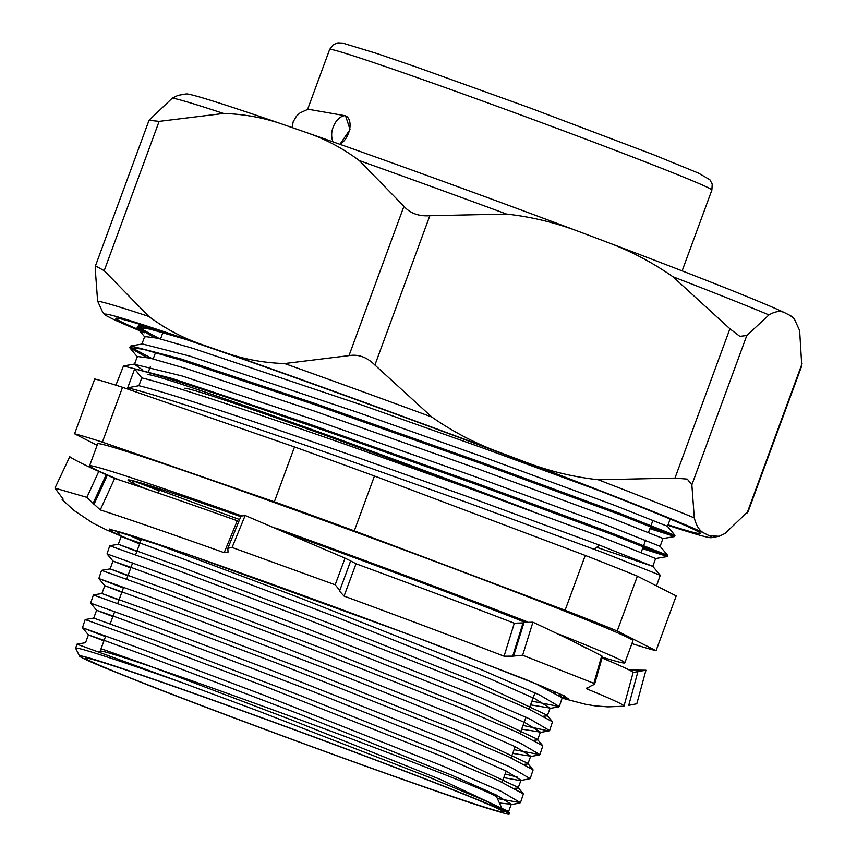 <?xml version="1.0" encoding="UTF-8"?>
<svg xmlns="http://www.w3.org/2000/svg" width="857" height="857" viewBox="0 0 857 857"><rect width="100%" height="100%" fill="white"/><g stroke="black" fill="none" stroke-linecap="round" stroke-linejoin="round"><path stroke-width="1.29" d="M98.759 651.77L100.237 651.084A211.24 4.628 20.2 0 1 264.095 706.639A211.24 4.628 20.2 0 1 493.664 795.06A211.24 4.628 20.2 0 1 496.642 796.935L501.998 808.537M500.402 809.876A222.863 4.874 20.2 0 1 503.53 811.847A222.863 4.874 20.2 0 1 313.994 747.4A222.863 4.874 20.2 0 1 88.378 660.158A222.863 4.874 20.2 0 1 85.314 657.983A222.863 4.874 20.2 0 1 279.35 724.294A222.863 4.874 20.2 0 1 500.402 809.876M104.425 667.657A228.926 5.013 20.2 0 1 79.562 656.098A228.926 5.013 20.2 0 1 257.218 716.088A228.926 5.013 20.2 0 1 509.133 814.15A228.926 5.013 20.2 0 1 505.641 813.668L491.929 809.661C440.327 794.235 232.708 718.777 136.413 680.479L104.425 667.657M509.133 814.15L509.679 813.175L486.562 801.316L429.507 777.417L258.075 710.935L183.377 683.125A235.268 5.153 -159.8 0 0 75.652 648.192A235.268 5.153 -159.8 0 0 75.673 648.321L79.562 656.098M533.033 511.565A262.371 5.742 -159.8 0 0 351.006 443.647A262.371 5.742 -159.8 0 0 147.372 374.745M105.497 636.644L82.454 627.731L133.906 646.189L263.624 695.081L443.787 766.426L501.077 791.311L520.456 802.698L497.381 798.542M520.456 802.698L523.391 793.925L499.213 780.963L440.798 755.863L266.548 686.982L137.088 638.186L85.175 619.568L93.734 618.079L154.796 640.233L301.021 695.798L450 755.349L517.832 787.262L518.131 788.033L514.521 788.354M93.724 618.09L96.605 610.28L90.649 603.135L142.283 621.646L272.44 670.699L453.235 742.269L510.718 767.24L530.172 778.659L520.263 780.631L521.002 780.224L505.887 770.904L460.53 750.764L310.545 690.56L159.509 633.109L113.017 616.001L96.605 610.28L112.878 616.579M517.853 777.267L505.148 773.957M530.172 778.659L533.108 769.886L508.876 756.892L450.268 731.717L275.365 662.59L145.508 613.655L93.37 594.962L101.929 593.483L118.952 600.082M123.397 588.009L98.834 578.539L150.65 597.093L281.257 646.307L462.673 718.102L520.36 743.158L539.878 754.61L514.071 749.693M539.878 754.61L542.813 745.836L518.474 732.799L459.673 707.539L284.181 638.208L153.864 589.102L101.555 570.355L110.124 568.877L127.897 575.765M549.594 730.56L552.519 721.776L528.094 708.707L469.079 683.372L293.008 613.805L162.219 564.549L109.75 545.748L107.029 553.922L159.027 572.54L290.073 621.903L472.111 693.945L530.001 719.077L549.594 730.56L548.855 730.967L522.995 725.429M147.811 540.81L298.9 597.511L481.559 669.788L539.642 694.995L559.3 706.522L531.929 701.165M559.3 706.522L562.235 697.737L534.939 683.361M524.527 622.236L517.349 619.204M512.711 753.378L530.719 756.185L515.582 746.843L470.086 726.65L319.607 666.264L168.004 608.599L104.8 585.685L98.834 578.529L101.555 570.355M109.75 545.748L118.309 544.27L136.841 551.447M141.287 539.374L128.871 534.714M159.177 490.75L132.974 480.745M136.863 481.784L239.617 519.546M354.295 530.837L374.466 476.01A316.929 6.942 -159.8 0 0 334.016 461.237A316.929 6.942 -159.8 0 0 294.519 446.958L274.347 501.784A316.929 6.942 20.2 0 1 313.833 516.064A316.929 6.942 20.2 0 1 354.295 530.837L565.084 610.259A316.929 6.942 20.2 0 1 617.222 630.977L656.044 650.742A316.929 6.942 20.2 0 1 631.898 643.586M656.473 585.867L660.265 575.293L605.181 553.376L467.526 502.641L340.872 457.584C242.735 423.187 156.081 394.541 127.693 387.803L134.645 368.928C163.023 375.666 249.687 404.311 347.824 438.698L474.467 483.755L612.134 534.5L667.207 556.418L642.525 548.651M642.932 547.548L661.958 553.933M667.271 556.514L667.614 555.315L612.541 533.397L474.874 482.652L306.935 423.24L172.578 378.601L123.494 365.939L115.899 385.189M146.558 357.326L129.793 347.674L143.033 349.195L179.52 359.715L313.876 404.354L481.816 463.776L619.482 514.521L674.566 536.439L649.874 528.673M650.281 527.569L669.317 533.954M674.62 536.536L674.973 535.336L619.89 513.418L482.223 462.673L314.283 403.251L179.927 358.612L130.842 345.96L129.793 347.417M130.5 347.053L152.31 358.708M153.917 337.347L137.141 327.438L149.879 329.099L185.037 339.168M155.106 329.217L138.202 325.981L137.141 327.438M137.848 327.074L159.659 338.729M127.693 387.803L138.898 385.714C166.29 392.174 249.901 419.759 344.568 452.892L466.744 496.299L599.557 545.17L652.766 566.338L655.648 558.528L602.428 537.36L469.625 488.49L347.439 445.083C252.772 411.949 169.161 384.365 141.769 377.905L134.645 368.928M652.766 566.338L596.751 547.323M598.165 490.268L484.323 448.522L362.147 405.115L192.686 348.296L157.484 338.183L144.694 336.501L141.919 344.053M130.842 345.96L142.466 343.957L189.815 356.105L359.276 412.924L481.452 456.331L614.265 505.202L667.421 526.273L675.005 535.368M660.136 546.327L662.943 538.453L609.788 517.382L476.974 468.511L314.958 411.264L185.337 368.274L150.125 358.162L137.345 356.48L134.474 364.289L182.466 376.084L312.087 419.073L474.103 476.31L606.906 525.191L660.126 546.348M162.841 332.72L162.027 332.323M155.481 352.709L154.667 352.313M142.037 369.624L134.474 364.289M472.014 489.347A222.863 4.874 -159.8 0 0 184.448 388.446M499.438 802.998L511.286 804.273L496.257 794.985L451.082 774.921L301.632 714.92L151.121 657.651L104.779 640.597L88.421 634.887L103.933 640.897M503.798 777.631L520.263 780.631M104.8 585.685L121.823 592.273M521.634 729.125L540.424 732.135L525.234 722.772L479.588 702.515L328.542 641.914L176.403 584.056L129.546 566.831L112.985 561.078L130.778 567.955M530.558 704.872L550.13 708.086L534.854 698.691L489.015 678.348L337.412 617.533L184.758 559.503L137.773 542.235L121.18 536.471L139.723 543.638M508.405 812.115L508.115 811.3L440.509 779.484L292.066 720.137L146.376 664.764L101.062 648.706M524.238 764.315L527.837 763.994L527.548 763.212L459.556 731.235L310.084 671.492L163.301 615.722L101.929 593.483L104.79 585.674M533.954 740.266L537.543 739.945L537.253 739.163L468.993 707.068L318.986 647.131L171.689 591.18L110.124 568.877L112.985 561.067L107.029 553.933M543.659 716.216L547.259 715.895L546.959 715.113L478.42 682.911L327.867 622.76L180.066 566.627L118.309 544.27L121.169 536.461L116.734 531.136M553.376 692.177L556.118 692.274M183.377 683.125L76.991 644.164L75.652 648.192M97.12 445.286L74.57 433.792A316.929 6.942 20.2 0 1 102.379 442.126L274.347 501.784M617.222 630.977L637.394 576.15L676.216 595.915L656.044 650.742M637.394 576.15A316.929 6.942 -159.8 0 0 585.256 555.432L565.084 610.259M374.466 476.01L585.256 555.432M102.379 442.126L122.551 387.3L294.519 446.958M122.551 387.3A316.929 6.942 -159.8 0 0 94.741 378.965L74.57 433.792M141.769 377.905L138.898 385.714M333.009 141.866A17.59 14.333 108.4 0 1 332.987 127.629C335.58 120.719 339.447 116.713 344.589 115.62L309.152 109.407L306.41 109.964L300.111 112.845L296.501 116.102L293.201 121.737L292.076 127.564M344.589 115.62L345.596 115.899L350.031 129.557L339.929 144.308M345.371 115.813A15.48 8.966 111.1 0 1 345.596 115.899A15.48 8.966 111.1 0 1 349.613 129.407A15.48 8.966 111.1 0 1 339.8 144.265M144.672 332.762A323.271 7.081 20.2 0 1 112.76 319.008L106.804 315.976A323.271 7.081 20.2 0 1 104.95 314.701A323.271 7.081 20.2 0 1 200.377 344.011L226.751 353.159A323.271 7.081 20.2 0 1 495.732 450.9L528.073 463.08A323.271 7.081 20.2 0 1 703.479 532.786L709.435 535.818A323.271 7.081 20.2 0 1 711.064 537.714A323.271 7.081 20.2 0 1 667.86 525.309M140.419 330.373A311.412 6.813 20.2 0 1 115.984 318.247A311.412 6.813 20.2 0 1 220.399 351.295A311.412 6.813 20.2 0 1 529.894 464.065A311.412 6.813 20.2 0 1 700.362 533.268A311.412 6.813 20.2 0 1 668.053 524.805M200.377 344.011C181.92 337.508 164.748 328.317 148.85 316.458L104.2 270.705L159.134 121.383L223.538 113.467C243.581 114.067 262.863 117.527 281.375 123.847L307.759 132.996C326.206 139.498 343.378 148.69 359.276 160.559L403.936 206.301C410.182 213.339 418.816 216.478 429.839 215.718L506.551 214.068C530.654 216.735 554.051 222.295 576.74 230.737L609.07 242.917C631.695 251.551 652.98 262.831 672.938 276.757L729.907 328.777L739.848 336.34L746.801 335.494L768.975 314.926C775.114 311.359 780.277 310.588 784.487 312.623L790.443 315.655L794.503 319.329L799.624 330.534L801.777 365.757L748.204 511.35L724.936 533.515L719.194 536.268L709.435 535.818M729.907 328.777L674.962 478.099L687.314 479.117L691.856 484.816L746.801 335.494M104.2 270.705L95.47 265.874L95.181 268.005L97.623 301.107L102.744 312.312L104.95 314.701M281.375 123.847A323.271 7.081 -159.8 0 0 186.183 93.927L178.052 95.363L172.311 98.116L149.043 120.28L95.47 265.874M703.479 532.786C699.344 530.569 696.28 525.609 694.299 517.917L691.856 484.816M674.962 478.099L598.25 479.749C574.147 477.081 550.762 471.521 528.073 463.08M495.732 450.9C473.107 442.266 451.821 430.985 431.864 417.059L374.905 365.039L429.839 215.718M403.936 206.301L348.992 355.623L284.588 363.539C264.545 362.94 245.273 359.479 226.751 353.159M159.134 121.383L149.043 120.28M307.759 132.996A323.271 7.081 20.2 0 1 576.74 230.737M609.07 242.917A323.271 7.081 20.2 0 1 784.487 312.623M790.443 315.655A323.271 7.081 20.2 0 1 792.297 316.94L794.493 319.329M348.992 355.623C358.408 354.048 367.042 357.187 374.905 365.039M577.907 644.003A244.181 5.346 20.2 0 1 581.999 645.942A244.181 5.346 20.2 0 1 586.167 648.342M145.476 488.704A244.181 5.346 20.2 0 1 132.353 482.802A244.181 5.346 20.2 0 1 128.004 480.059A244.181 5.346 20.2 0 1 240.796 516.664M119.402 479.995A285.177 6.245 20.2 0 1 94.602 469.111A285.177 6.245 20.2 0 1 89.535 465.897A285.177 6.245 20.2 0 1 241.235 515.743M275.59 528.03A285.177 6.245 20.2 0 1 526.916 621.646M559.535 634.426A285.177 6.245 20.2 0 1 619.74 659.633A285.177 6.245 20.2 0 1 624.817 662.847A285.177 6.245 20.2 0 1 602.3 657.18M624.817 662.847L632.948 640.747A285.177 6.245 -159.8 0 0 627.87 637.533A285.177 6.245 -159.8 0 0 340.304 526.455A285.177 6.245 -159.8 0 0 97.666 443.797L89.535 465.897M287.224 533.225A244.181 5.346 20.2 0 1 524.816 622.128M504.066 656.194L514.318 623.221L523.027 622.921L512.69 656.162L504.066 656.194A299.339 6.556 -159.8 0 0 427.932 627.27A299.339 6.556 -159.8 0 0 344.064 596.097L339.511 591.126L350.652 560.939L356.03 563.767L344.064 596.097M237.892 520.96L237.26 520.735A296.318 6.492 -159.8 0 0 114.667 478.442L100.269 509.915A299.339 6.556 -159.8 0 1 224.18 552.669L228.037 552.176L227.844 548.287L232.076 547.452L335.183 584.795L339.758 590.377M100.269 509.915L93.102 503.338L106.214 474.692L114.667 478.442M62.625 498.303L62.143 499.342A299.339 6.556 -159.8 0 1 63.182 499.192L54.987 488.126L86.889 497.36L93.102 503.338M54.934 488.147L69.76 456.717L54.934 488.147M62.143 499.342A299.339 6.556 -159.8 0 0 62.315 499.727L73.916 510.408L92.652 522.952L106.257 529.776L139.595 543.97M514.318 623.221A296.318 6.492 -159.8 0 0 439.009 594.597A296.318 6.492 -159.8 0 0 356.03 563.767M126.44 533.965L140.837 540.606M562.096 697.587L568.073 698.541L560.671 694.331L538.003 684.614L445.951 648.556A243.956 5.346 -159.8 0 0 408.007 634.201A243.956 5.346 -159.8 0 0 110.232 529.819A243.956 5.346 -159.8 0 0 139.67 543.767M628.738 705.343L636.815 703.768L645.942 670.228L637.919 671.609L628.738 705.343M562.535 698.273L585.449 704.272L595.037 705.857L607.859 706.864L623.617 706.243A299.339 6.556 -159.8 0 0 624.003 706.061A299.339 6.556 -159.8 0 0 586.863 688.899L586.242 688.182M587.302 687.335L586.863 688.899L589.68 686.575L594.565 684.272L602.514 656.398L601.7 655.905C583.446 646.285 560.521 635.048 532.925 622.203L522.652 655.219L593.869 683.34L594.565 684.272M512.69 656.162L522.652 655.219M593.869 683.34L601.7 655.905M624.003 706.061L633.087 672.606A296.318 6.492 -159.8 0 0 602.064 657.983M629.306 670.035L645.942 670.228M86.889 497.36L98.769 471.404C83.054 464.248 73.391 459.352 69.76 456.717M335.183 584.795L345.06 558.143L245.166 515.486L232.076 547.452M339.511 591.126L350.631 561.099M532.925 622.203L524.034 622.45L513.686 655.701M523.027 622.921L524.034 622.45M633.087 672.52L637.919 671.609M98.769 471.404L106.214 474.692M93.927 504.473L107.307 475.239M245.166 515.486L241.021 516.118L227.844 548.287M345.06 558.143L350.652 560.939M329.666 49.406L333.255 44.682L337.883 42.85L342.725 43.107L376.662 53.434L416.481 67.082L529.615 107.811L653.645 154.763L698.359 173.06L709.875 179.713L712.21 184.105L711.888 190.029A203.634 4.456 -159.8 0 0 580.36 137.12A203.634 4.456 -159.8 0 0 365.907 59.99A203.634 4.456 -159.8 0 0 329.666 49.406L307.481 109.707M768.975 314.926A336.255 7.359 -159.8 0 0 727.839 298.236A336.255 7.359 -159.8 0 0 672.938 276.757M148.85 316.458A336.255 7.359 -159.8 0 0 97.623 301.107M802.066 363.636L747.122 512.957M694.299 517.917A336.255 7.359 -159.8 0 0 598.25 479.749M431.864 417.059A336.255 7.359 -159.8 0 0 284.588 363.539M223.538 113.467A336.255 7.359 -159.8 0 0 172.311 98.116M359.276 160.559A336.255 7.359 20.2 0 1 506.551 214.068M139.627 543.874L112.588 532.218L109.428 529.058L185.294 553.429L408.789 634.437L524.934 679.205L565.159 696.205L562.353 697.887M224.18 552.669L237.26 520.735M100.173 651.116L105.775 635.894M110.21 623.832L114.731 611.555M117.709 603.478L123.687 587.227M126.654 579.139L132.642 562.888M135.61 554.8L141.523 538.753M158.32 493.086L159.498 489.872M594.383 549.294L599.418 545.116M148.593 371.435L150.318 366.742M153.189 358.944L155.546 352.559M160.548 338.954L162.894 332.57M82.454 627.731L85.175 619.568M90.649 603.135L93.37 594.962M670.174 519.042L667.474 526.369M496.664 796.999L497.231 795.467M502.084 782.291L506.208 771.064M511.051 757.899L515.186 746.661M520.028 733.517L526.016 717.223M528.994 709.125L534.993 692.842M131.914 480.488L136.134 485.555M558.571 706.918L549.391 708.493M548.855 730.967L539.685 732.542M539.149 755.006L529.99 756.592M82.465 627.742L88.421 634.898L85.539 642.696L76.991 644.164M519.717 803.095L510.558 804.68M511.286 804.273L508.415 812.082M521.002 780.224L518.131 788.033M530.719 756.185L527.837 763.994M540.424 732.135L537.543 739.945M550.13 708.086L547.259 715.895M509.679 813.175L508.115 811.3M523.391 793.925L517.832 787.262M533.108 769.886L527.548 763.212M542.813 745.836L537.253 739.163M552.519 721.776L546.959 715.113M562.235 697.737L558.603 693.388M641.197 552.272L643.328 546.466M643.736 545.363L645.675 540.103M648.545 532.293L650.677 526.487M651.084 525.384L653.023 520.124M667.207 556.557L655.584 558.56M130.05 348.103L137.602 357.165M674.555 536.568L662.943 538.571M137.399 328.124L144.951 337.187M652.745 566.273L660.297 575.326M135.117 363.936L123.494 365.939M660.104 546.295L667.646 555.347M142.594 325.221L138.202 325.981M711.888 190.029L682.129 270.898M719.194 536.268L711.064 537.714"/></g></svg>
